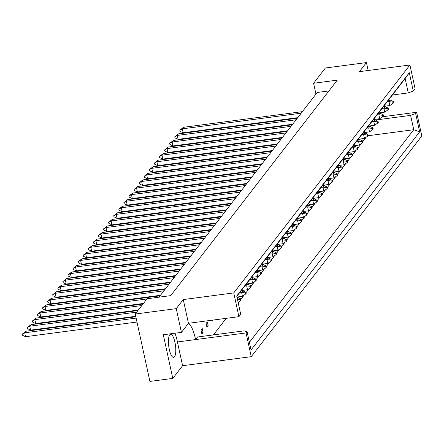 <?xml version="1.0" encoding="UTF-8"?>
<svg xmlns="http://www.w3.org/2000/svg" width="444" height="444" viewBox="0 0 444 444"><rect width="100%" height="100%" fill="white"/><g stroke="black" fill="none" stroke-linecap="round" stroke-linejoin="round"><path stroke-width="0.67" d="M174.919 342.207A11.644 3.385 82.5 0 0 170.596 334.293A11.644 3.385 82.5 0 0 169.314 349.461A11.644 3.385 82.5 0 0 173.637 357.381A11.644 3.385 82.5 0 0 174.919 342.207M375.408 120.019L410.617 115.385L415.639 113.542L416.622 112.265L421.8 136.003L251.249 356.671L246.07 332.928L177.434 341.969L182.606 365.712L172.799 378.399L149.922 381.413L135.231 314.036L147.042 298.757L170.707 295.637L337.257 80.153L313.592 83.272L325.402 67.988L366.428 62.587L359.418 71.651L409.912 65.002L233.755 292.918L183.261 299.567L176.257 308.63L135.231 314.036M174.98 333.222A23.288 6.771 -97.5 0 1 177.245 341.075A23.288 6.771 -97.5 0 1 177.434 341.969M246.07 332.928L247.058 331.657L244.067 330.869L197.58 336.99L195.576 339.582A23.288 6.771 82.5 0 0 195.388 338.683A23.288 6.771 82.5 0 0 188.439 323.304L183.261 299.567M328.937 90.92L317.216 92.463L158.991 297.18M251.249 356.671L182.606 365.712M213.398 334.909L226.212 318.331M238.2 302.814L239.133 301.615M240.881 299.35L244.217 295.032M245.965 292.774L249.3 288.456M251.049 286.191L254.384 281.879M256.133 279.615L259.468 275.297M261.216 273.038L264.552 268.72M266.306 266.456L269.641 262.143M271.389 259.879L274.725 255.561M276.473 253.302L279.809 248.984M281.557 246.72L284.893 242.407M286.641 240.143L289.976 235.831M291.725 233.566L295.06 229.248M296.808 226.984L300.144 222.672M301.898 220.407L305.228 216.095M306.982 213.83L310.317 209.513M312.065 207.248L315.401 202.936M317.149 200.671L320.485 196.359M322.233 194.095L325.569 189.777M327.317 187.518L330.652 183.2M332.401 180.936L335.736 176.623M337.49 174.359L340.82 170.041M342.574 167.782L345.909 163.464M347.658 161.2L350.993 156.887M352.741 154.623L356.077 150.305M357.825 148.046L361.161 143.728M362.909 141.464L366.245 137.152M366.838 133.933L366.478 132.262M212.554 320.13L212.038 320.796L211.916 320.213M208.158 325.818L206.954 327.372L206.099 323.454L207.304 321.9L208.158 325.818L206.66 326.013M203.075 332.395L201.87 333.949L201.015 330.031L202.22 328.477L203.075 332.395L201.576 332.595M368.154 70.502L366.428 62.587M176.257 308.63L181.429 332.373L188.439 323.304L238.928 316.655L240.715 314.346L236.724 296.026L409.307 72.733L413.303 91.048L408.275 92.896L405.15 78.555L236.796 296.376M409.912 65.002L415.09 88.739L413.303 91.048M238.928 316.655L233.755 292.918M172.799 378.399L163.287 334.759L181.429 332.373M415.639 113.542L419.636 131.857L251.049 349.972L247.058 331.657M315.95 94.1L313.592 83.272M392.457 94.977L408.275 92.896M416.622 112.265L382.395 116.772M367.959 135.753L413.741 129.72L410.617 115.385M249.389 342.357L413.741 129.72L419.636 131.857M409.307 72.733L405.15 78.555M136.119 318.109L24.686 332.789L25.541 336.707L136.974 322.028M25.541 336.707L22.439 335.242L22.2 334.149L25.891 331.235L135.82 316.755M25.891 331.235L24.686 332.789L22.2 334.149M241.02 299.983L240.781 298.89L240.298 299.511L240.537 300.605L241.02 299.983M136.708 312.121L29.77 326.207L30.625 330.125L135.72 316.283M30.625 330.125L27.522 328.665L27.284 327.567L30.975 324.653L137.912 310.567M237.046 297.513L237.679 297.43L237.168 298.085M30.975 324.653L29.77 326.207L27.284 327.567M238.101 302.347L240.537 300.605M240.781 298.89L237.679 297.43M237.396 299.106L240.298 299.511M246.104 293.406L245.865 292.313L245.382 292.935L245.621 294.028L246.104 293.406M236.941 297.042L242.413 296.32L241.558 292.402L239.677 292.651M141.791 305.544L34.86 319.63L35.709 323.548L138.323 310.034M35.709 323.548L32.606 322.089L32.368 320.99L36.058 318.076L142.996 303.99M240.876 291.098L242.763 290.848L241.558 292.402L245.382 292.935M36.058 318.076L34.86 319.63L32.368 320.99M242.413 296.32L245.621 294.028M245.865 292.313L242.763 290.848M256.271 280.253L256.033 279.154L255.555 279.776L255.794 280.874L256.271 280.253M246.376 283.982L252.586 283.167L251.731 279.248L249.844 279.492M163.914 290.814L45.027 306.471L45.882 310.389L160.445 295.299M45.882 310.389L42.779 308.93L42.541 307.831L46.226 304.917L165.113 289.26M251.043 277.938L252.93 277.694L251.731 279.248L255.555 279.776M46.226 304.917L45.027 306.471L42.541 307.831M252.586 283.167L255.794 280.874M256.033 279.154L252.93 277.694M266.444 267.094L266.2 265.995L265.723 266.616L265.962 267.715L266.444 267.094M256.543 270.823L262.754 270.008L261.899 266.089L260.012 266.339M174.081 277.655L55.195 293.318L56.049 297.236L170.613 282.145M56.049 297.236L52.947 295.771L52.708 294.677L56.399 291.764L175.28 276.101M261.216 264.785L263.098 264.535L261.899 266.089L265.723 266.616M56.399 291.764L55.195 293.318L52.708 294.677M262.754 270.008L265.962 267.715M266.2 265.995L263.098 264.535M276.612 253.935L276.373 252.841L275.891 253.463L276.129 254.556L276.612 253.935M266.716 257.67L272.921 256.848L272.067 252.93L270.18 253.18M184.249 264.502L65.362 280.158L66.217 284.077L180.78 268.986M66.217 284.077L63.115 282.617L62.876 281.518L66.567 278.604L185.453 262.948M271.384 251.626L273.271 251.376L272.067 252.93L275.891 253.463M66.567 278.604L65.362 280.158L62.876 281.518M272.921 256.848L276.129 254.556M276.373 252.841L273.271 251.376M251.187 286.83L250.949 285.731L250.472 286.352L250.71 287.451L251.187 286.83M241.292 290.559L247.497 289.743L246.648 285.825L244.761 286.075M146.875 298.967L39.943 313.053L40.798 316.972L143.412 303.452M40.798 316.972L37.696 315.506L37.451 314.413L41.142 311.499L160.029 295.837M245.959 284.521L247.846 284.271L246.648 285.825L250.472 286.352M41.142 311.499L39.943 313.053L37.451 314.413M247.497 289.743L250.71 287.451M250.949 285.731L247.846 284.271M261.355 273.671L261.116 272.577L260.639 273.199L260.878 274.292L261.355 273.671M251.459 277.406L257.67 276.584L256.815 272.666L254.928 272.916M168.998 284.238L50.111 299.894L50.966 303.813L165.529 288.722M50.966 303.813L47.863 302.353L47.625 301.254L51.31 298.34L170.196 282.684M256.127 271.362L258.014 271.112L256.815 272.666L260.639 273.199M51.31 298.34L50.111 299.894L47.625 301.254M257.67 276.584L260.878 274.292M261.116 272.577L258.014 271.112M271.528 260.517L271.29 259.418L270.807 260.04L271.045 261.139L271.528 260.517M261.633 264.247L267.837 263.431L266.983 259.512L265.096 259.762M179.165 271.079L60.279 286.735L61.133 290.654L175.696 275.563M61.133 290.654L58.031 289.194L57.792 288.095L61.483 285.187L180.369 269.525M266.3 258.208L268.187 257.958L266.983 259.512L270.807 260.04M61.483 285.187L60.279 286.735L57.792 288.095M267.837 263.431L271.045 261.139M271.29 259.418L268.187 257.958M281.696 247.358L281.457 246.259L280.974 246.881L281.213 247.98L281.696 247.358M271.8 251.088L278.005 250.272L277.15 246.353L275.269 246.603M189.333 257.92L70.452 273.582L71.301 277.5L185.87 262.41M71.301 277.5L68.198 276.035L67.96 274.941L71.651 272.028L190.537 256.366M276.468 245.049L278.355 244.799L277.15 246.353L280.974 246.881M71.651 272.028L70.452 273.582L67.96 274.941M278.005 250.272L281.213 247.98M281.457 246.259L278.355 244.799M286.78 240.781L286.541 239.682L286.058 240.304L286.302 241.403L286.78 240.781M276.884 244.511L283.089 243.695L282.24 239.777L280.353 240.026M194.422 251.343L75.535 267.005L76.39 270.918L190.953 255.827M76.39 270.918L73.282 269.458L73.044 268.365L76.734 265.451L195.621 249.789M281.552 238.472L283.439 238.223L282.24 239.777L286.058 240.304M76.734 265.451L75.535 267.005L73.044 268.365M283.089 243.695L286.302 241.403M286.541 239.682L283.439 238.223M296.947 227.622L296.709 226.523L296.231 227.145L296.47 228.244L296.947 227.622M287.052 231.352L293.262 230.536L292.407 226.618L290.52 226.867M204.59 238.184L85.703 253.846L86.558 257.764L201.121 242.674M86.558 257.764L83.455 256.305L83.217 255.206L86.902 252.292L205.788 236.63M291.719 225.313L293.606 225.064L292.407 226.618L296.231 227.145M86.902 252.292L85.703 253.846L83.217 255.206M293.262 230.536L296.47 228.244M296.709 226.523L293.606 225.064M307.12 214.463L306.882 213.37L306.399 213.991L306.638 215.085L307.12 214.463M297.219 218.198L303.43 217.377L302.575 213.464L300.688 213.708M214.757 225.03L95.871 240.687L96.725 244.605L211.288 229.515M96.725 244.605L93.623 243.146L93.384 242.047L97.075 239.133L215.956 223.476M301.892 212.154L303.774 211.91L302.575 213.464L306.399 213.991M97.075 239.133L95.871 240.687L93.384 242.047M303.43 217.377L306.638 215.085M306.882 213.37L303.774 211.91M291.863 234.199L291.625 233.106L291.147 233.727L291.386 234.821L291.863 234.199M281.968 237.934L288.178 237.113L287.324 233.2L285.437 233.444M199.506 244.766L80.619 260.423L81.474 264.341L196.037 249.251M81.474 264.341L78.372 262.881L78.133 261.782L81.818 258.869L200.705 243.212M286.635 231.89L288.522 231.646L287.324 233.2L291.147 233.727M81.818 258.869L80.619 260.423L78.133 261.782M288.178 237.113L291.386 234.821M291.625 233.106L288.522 231.646M302.037 221.045L301.792 219.947L301.315 220.568L301.554 221.667L302.037 221.045M292.135 224.775L298.346 223.959L297.491 220.041L295.604 220.291M209.673 231.607L90.787 247.269L91.642 251.182L206.205 236.091M91.642 251.182L88.539 249.722L88.3 248.629L91.986 245.715L210.872 230.053M296.808 218.737L298.69 218.487L297.491 220.041L301.315 220.568M91.986 245.715L90.787 247.269L88.3 248.629M298.346 223.959L301.554 221.667M301.792 219.947L298.69 218.487M312.204 207.886L311.966 206.787L311.483 207.409L311.721 208.508L312.204 207.886M302.309 211.616L308.513 210.8L307.659 206.882L305.772 207.132M219.841 218.448L100.955 234.11L101.809 238.028L216.372 222.938M101.809 238.028L98.707 236.569L98.468 235.47L102.159 232.556L221.045 216.894M306.976 205.578L308.863 205.328L307.659 206.882L311.483 207.409M102.159 232.556L100.955 234.11L98.468 235.47M308.513 210.8L311.721 208.508M311.966 206.787L308.863 205.328M317.288 201.31L317.049 200.211L316.566 200.832L316.805 201.931L317.288 201.31M307.392 205.039L313.597 204.223L312.743 200.305L310.861 200.555M224.925 211.871L106.038 227.533L106.893 231.446L221.462 216.361M106.893 231.446L103.791 229.986L103.552 228.893L107.243 225.979L226.129 210.317M312.06 199.001L313.947 198.751L312.743 200.305L316.566 200.832M107.243 225.979L106.038 227.533L103.552 228.893M313.597 204.223L316.805 201.931M317.049 200.211L313.947 198.751M327.456 188.151L327.217 187.057L326.74 187.679L326.978 188.772L327.456 188.151M317.56 191.88L323.77 191.064L322.916 187.146L321.029 187.396M235.098 198.718L116.211 214.374L117.066 218.293L231.629 203.202M117.066 218.293L113.964 216.833L113.72 215.734L117.41 212.82L236.297 197.164M322.227 185.842L324.114 185.592L322.916 187.146L326.74 187.679M117.41 212.82L116.211 214.374L113.72 215.734M323.77 191.064L326.978 188.772M327.217 187.057L324.114 185.592M337.623 174.997L337.385 173.898L336.907 174.52L337.146 175.619L337.623 174.997M327.728 178.727L333.938 177.911L333.083 173.993L331.196 174.237M245.266 185.559L126.379 201.215L127.234 205.134L241.797 190.043M127.234 205.134L124.131 203.674L123.893 202.575L127.578 199.661L246.464 184.005M332.401 172.683L334.282 172.439L333.083 173.993L336.907 174.52M127.578 199.661L126.379 201.215L123.893 202.575M333.938 177.911L337.146 175.619M337.385 173.898L334.282 172.439M347.796 161.838L347.558 160.739L347.075 161.361L347.313 162.46L347.796 161.838M337.901 165.568L344.106 164.752L343.251 160.833L341.364 161.083M255.433 172.4L136.547 188.062L137.401 191.98L251.964 176.89M137.401 191.98L134.299 190.515L134.06 189.422L137.751 186.508L256.638 170.846M342.568 159.529L344.455 159.279L343.251 160.833L347.075 161.361M137.751 186.508L136.547 188.062L134.06 189.422M344.106 164.752L347.313 162.46M347.558 160.739L344.455 159.279M357.964 148.679L357.725 147.586L357.242 148.207L357.481 149.301L357.964 148.679M348.068 152.414L354.273 151.593L353.418 147.674L351.537 147.924M265.601 159.246L146.72 174.903L147.569 178.821L262.138 163.731M147.569 178.821L144.467 177.361L144.228 176.262L147.919 173.349L266.805 157.692M352.736 146.37L354.623 146.12L353.418 147.674L357.242 148.207M147.919 173.349L146.72 174.903L144.228 176.262M354.273 151.593L357.481 149.301M357.725 147.586L354.623 146.12M368.132 135.525L367.893 134.427L367.416 135.048L367.654 136.147L368.132 135.525M358.236 139.255L364.446 138.439L363.592 134.521L361.705 134.771M275.774 146.087L156.887 161.749L157.742 165.662L272.305 150.572M157.742 165.662L154.64 164.202L154.401 163.109L158.086 160.195L276.973 144.533M362.903 133.217L364.79 132.967L363.592 134.521L367.416 135.048M158.086 160.195L156.887 161.749L154.401 163.109M364.446 138.439L367.654 136.147M367.893 134.427L364.79 132.967M378.305 122.366L378.066 121.268L377.583 121.889L377.822 122.988L378.305 122.366M368.403 126.096L374.614 125.28L373.759 121.362L371.872 121.612M285.942 132.928L167.055 148.59L167.91 152.508L282.473 137.418M167.91 152.508L164.807 151.049L164.569 149.95L168.259 147.036L287.14 131.374M373.077 120.058L374.958 119.808L373.759 121.362L377.583 121.889M168.259 147.036L167.055 148.59L164.569 149.95M374.614 125.28L377.822 122.988M378.066 121.268L374.958 119.808M388.472 109.207L388.234 108.114L387.751 108.736L387.989 109.829L388.472 109.207M378.577 112.943L384.781 112.121L383.927 108.208L382.04 108.453M296.109 119.775L177.223 135.431L178.077 139.349L292.64 124.259M178.077 139.349L174.975 137.89L174.736 136.791L178.427 133.877L297.314 118.221M383.244 106.899L385.131 106.654L383.927 108.208L387.751 108.736M178.427 133.877L177.223 135.431L174.736 136.791M384.781 112.121L387.989 109.829M388.234 108.114L385.131 106.654M322.372 194.727L322.133 193.634L321.65 194.256L321.894 195.349L322.372 194.727M312.476 198.462L318.681 197.641L317.826 193.728L315.945 193.973M230.009 205.294L111.128 220.951L111.982 224.869L226.545 209.779M111.982 224.869L108.874 223.41L108.636 222.311L112.326 219.397L231.213 203.741M317.144 192.419L319.031 192.174L317.826 193.728L321.65 194.256M112.326 219.397L111.128 220.951L108.636 222.311M318.681 197.641L321.894 195.349M322.133 193.634L319.031 192.174M332.539 181.574L332.301 180.475L331.823 181.097L332.062 182.195L332.539 181.574M322.644 185.303L328.854 184.488L327.999 180.569L326.112 180.819M240.182 192.135L121.295 207.798L122.15 211.716L236.713 196.625M122.15 211.716L119.048 210.251L118.809 209.157L122.494 206.244L241.381 190.581M327.311 179.265L329.198 179.015L327.999 180.569L331.823 181.097M122.494 206.244L121.295 207.798L118.809 209.157M328.854 184.488L332.062 182.195M332.301 180.475L329.198 179.015M342.713 168.415L342.474 167.321L341.991 167.943L342.23 169.036L342.713 168.415M332.811 172.15L339.022 171.329L338.167 167.41L336.28 167.66M250.349 178.982L131.463 194.639L132.318 198.557L246.881 183.466M132.318 198.557L129.215 197.097L128.976 195.998L132.667 193.084L251.548 177.428M337.484 166.106L339.366 165.856L338.167 167.41L341.991 167.943M132.667 193.084L131.463 194.639L128.976 195.998M339.022 171.329L342.23 169.036M342.474 167.321L339.366 165.856M352.88 155.261L352.641 154.162L352.159 154.784L352.397 155.883L352.88 155.261M342.984 158.991L349.189 158.175L348.335 154.257L346.453 154.506M260.517 165.823L141.63 181.479L142.485 185.398L257.054 170.307M142.485 185.398L139.383 183.938L139.144 182.839L142.835 179.925L261.721 164.269M347.652 152.952L349.539 152.703L348.335 154.257L352.159 154.784M142.835 179.925L141.63 181.479L139.144 182.839M349.189 158.175L352.397 155.883M352.641 154.162L349.539 152.703M363.048 142.102L362.809 141.003L362.332 141.625L362.57 142.724L363.048 142.102M353.152 145.832L359.357 145.016L358.508 141.098L356.621 141.347M270.69 152.664L151.804 168.326L152.658 172.244L267.221 157.154M152.658 172.244L149.556 170.779L149.312 169.686L153.002 166.772L271.889 151.11M357.82 139.793L359.707 139.544L358.508 141.098L362.332 141.625M153.002 166.772L151.804 168.326L149.312 169.686M359.357 145.016L362.57 142.724M362.809 141.003L359.707 139.544M373.215 128.943L372.977 127.85L372.499 128.471L372.738 129.565L373.215 128.943M363.32 132.678L369.53 131.857L368.675 127.944L366.788 128.188M280.858 139.51L161.971 155.167L162.826 159.085L277.389 143.995M162.826 159.085L159.723 157.626L159.485 156.527L163.17 153.613L282.057 137.956M367.987 126.634L369.874 126.39L368.675 127.944L372.499 128.471M163.17 153.613L161.971 155.167L159.485 156.527M369.53 131.857L372.738 129.565M372.977 127.85L369.874 126.39M383.388 115.79L383.15 114.691L382.667 115.312L382.906 116.411L383.388 115.79M373.493 119.519L379.698 118.703L378.843 114.785L376.956 115.035M291.025 126.351L172.139 142.013L172.994 145.926L287.557 130.836M172.994 145.926L169.891 144.467L169.652 143.373L173.343 140.459L292.23 124.797M378.16 113.481L380.047 113.231L378.843 114.785L382.667 115.312M173.343 140.459L172.139 142.013L169.652 143.373M379.698 118.703L382.906 116.411M383.15 114.691L380.047 113.231M393.556 102.631L393.317 101.532L392.835 102.153L393.073 103.252L393.556 102.631M383.66 106.36L389.865 105.544L389.011 101.626L387.129 101.876M301.193 113.192L182.312 128.854L183.161 132.773L297.73 117.682M183.161 132.773L180.059 131.313L179.82 130.214L183.511 127.3L302.397 111.638M388.328 100.322L390.215 100.072L389.011 101.626L392.835 102.153M183.511 127.3L182.312 128.854L179.82 130.214M389.865 105.544L393.073 103.252M393.317 101.532L390.215 100.072"/></g></svg>
